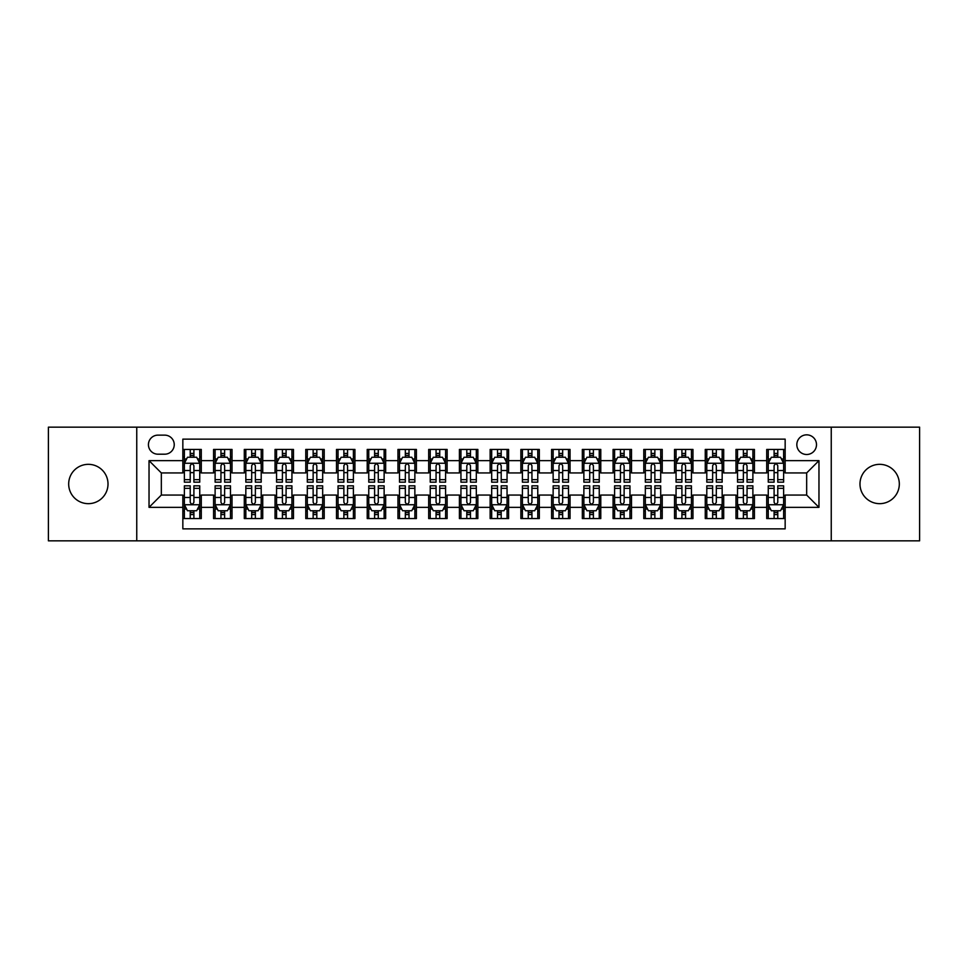 <?xml version="1.0" encoding="UTF-8"?>
<svg xmlns="http://www.w3.org/2000/svg" width="968" height="968" viewBox="0 0 968 968"><rect width="100%" height="100%" fill="white"/><g stroke="black" fill="none" stroke-linecap="round" stroke-linejoin="round"><path stroke-width="1.45" d="M879.646 464.337A19.662 19.662 0 0 0 859.983 484A19.662 19.662 0 0 0 879.646 503.662A19.662 19.662 0 0 0 899.32 484A19.662 19.662 0 0 0 879.646 464.337M88.354 464.337A19.662 19.662 0 0 0 68.68 484A19.662 19.662 0 0 0 88.354 503.662A19.662 19.662 0 0 0 108.017 484A19.662 19.662 0 0 0 88.354 464.337M806.671 434.838A9.837 9.837 0 0 0 796.833 444.663A9.837 9.837 0 0 0 806.671 454.5A9.837 9.837 0 0 0 816.496 444.663A9.837 9.837 0 0 0 806.671 434.838M831.246 540.846L919.6 540.846L919.6 427.154L831.246 427.154L831.246 540.846L136.754 540.846L136.754 427.154L48.4 427.154L48.4 540.846L136.754 540.846M785.157 449.43L766.716 449.43L766.716 460.647L754.423 460.647L754.423 472.941L766.716 472.941L766.716 460.647M754.423 460.647L754.423 449.43L735.982 449.43L735.982 460.647L723.701 460.647L723.701 472.941L735.982 472.941L735.982 460.647M723.701 460.647L723.701 449.43L705.261 449.43L705.261 460.647L692.967 460.647L692.967 472.941L705.261 472.941L705.261 460.647M692.967 460.647L692.967 449.43L674.527 449.43L674.527 460.647L662.233 460.647L662.233 472.941L674.527 472.941L674.527 460.647M662.233 460.647L662.233 449.43L643.793 449.43L643.793 460.647L631.499 460.647L631.499 472.941L643.793 472.941L643.793 460.647M631.499 460.647L631.499 449.43L613.071 449.43L613.071 460.647L600.777 460.647L600.777 472.941L613.071 472.941L613.071 460.647M600.777 460.647L600.777 449.43L582.337 449.43L582.337 460.647L570.043 460.647L570.043 472.941L582.337 472.941L582.337 460.647M570.043 460.647L570.043 449.43L551.603 449.43L551.603 460.647L539.309 460.647L539.309 472.941L551.603 472.941L551.603 460.647M539.309 460.647L539.309 449.43L520.881 449.43L520.881 460.647L508.587 460.647L508.587 472.941L520.881 472.941L520.881 460.647M508.587 460.647L508.587 449.43L490.147 449.43L490.147 460.647L477.853 460.647L477.853 472.941L490.147 472.941L490.147 460.647M477.853 460.647L477.853 449.43L459.413 449.43L459.413 460.647L447.119 460.647L447.119 472.941L459.413 472.941L459.413 460.647M447.119 460.647L447.119 449.43L428.691 449.43L428.691 460.647L416.397 460.647L416.397 472.941L428.691 472.941L428.691 460.647M416.397 460.647L416.397 449.43L397.957 449.43L397.957 460.647L385.663 460.647L385.663 472.941L397.957 472.941L397.957 460.647M385.663 460.647L385.663 449.43L367.223 449.43L367.223 460.647L354.929 460.647L354.929 472.941L367.223 472.941L367.223 460.647M354.929 460.647L354.929 449.43L336.501 449.43L336.501 460.647L324.207 460.647L324.207 472.941L336.501 472.941L336.501 460.647M324.207 460.647L324.207 449.43L305.767 449.43L305.767 460.647L293.473 460.647L293.473 472.941L305.767 472.941L305.767 460.647M293.473 460.647L293.473 449.43L275.033 449.43L275.033 460.647L262.739 460.647L262.739 472.941L275.033 472.941L275.033 460.647M262.739 460.647L262.739 449.43L244.299 449.43L244.299 460.647L232.017 460.647L232.017 472.941L244.299 472.941L244.299 460.647M232.017 460.647L232.017 449.43L213.577 449.43L213.577 472.941L201.283 472.941L201.283 449.43L182.843 449.43M182.843 518.57L201.283 518.57L201.283 495.059L213.577 495.059L213.577 518.57L232.017 518.57L232.017 495.059L244.299 495.059L244.299 507.353L232.017 507.353M244.299 507.353L244.299 518.57L262.739 518.57L262.739 495.059L275.033 495.059L275.033 507.353L262.739 507.353M275.033 507.353L275.033 518.57L293.473 518.57L293.473 495.059L305.767 495.059L305.767 507.353L293.473 507.353M305.767 507.353L305.767 518.57L324.207 518.57L324.207 495.059L336.501 495.059L336.501 507.353L324.207 507.353M336.501 507.353L336.501 518.57L354.929 518.57L354.929 495.059L367.223 495.059L367.223 507.353L354.929 507.353M367.223 507.353L367.223 518.57L385.663 518.57L385.663 495.059L397.957 495.059L397.957 507.353L385.663 507.353M397.957 507.353L397.957 518.57L416.397 518.57L416.397 495.059L428.691 495.059L428.691 507.353L416.397 507.353M428.691 507.353L428.691 518.57L447.119 518.57L447.119 495.059L459.413 495.059L459.413 507.353L447.119 507.353M459.413 507.353L459.413 518.57L477.853 518.57L477.853 495.059L490.147 495.059L490.147 507.353L477.853 507.353M490.147 507.353L490.147 518.57L508.587 518.57L508.587 495.059L520.881 495.059L520.881 507.353L508.587 507.353M520.881 507.353L520.881 518.57L539.309 518.57L539.309 495.059L551.603 495.059L551.603 507.353L539.309 507.353M551.603 507.353L551.603 518.57L570.043 518.57L570.043 495.059L582.337 495.059L582.337 507.353L570.043 507.353M582.337 507.353L582.337 518.57L600.777 518.57L600.777 495.059L613.071 495.059L613.071 507.353L600.777 507.353M613.071 507.353L613.071 518.57L631.499 518.57L631.499 495.059L643.793 495.059L643.793 507.353L631.499 507.353M643.793 507.353L643.793 518.57L662.233 518.57L662.233 495.059L674.527 495.059L674.527 507.353L662.233 507.353M674.527 507.353L674.527 518.57L692.967 518.57L692.967 495.059L705.261 495.059L705.261 507.353L692.967 507.353M705.261 507.353L705.261 518.57L723.701 518.57L723.701 495.059L735.982 495.059L735.982 507.353L723.701 507.353M735.982 507.353L735.982 518.57L754.423 518.57L754.423 495.059L766.716 495.059L766.716 507.353L754.423 507.353M157.953 454.198L164.717 454.198A9.523 9.523 0 0 0 174.24 444.663A9.523 9.523 0 0 0 164.717 435.14L157.953 435.14A9.523 9.523 0 0 0 148.431 444.663A9.523 9.523 0 0 0 157.953 454.198M831.246 427.154L136.754 427.154M785.157 460.647L785.157 439.133L182.843 439.133L182.843 472.941L161.329 472.941L161.329 495.059L182.843 495.059L182.843 528.867L785.157 528.867L785.157 495.059L806.671 495.059L806.671 472.941L785.157 472.941L785.157 460.647L818.964 460.647L818.964 507.353L785.157 507.353M182.843 507.353L149.036 507.353L149.036 460.647L182.843 460.647M766.716 507.353L766.716 518.57L785.157 518.57M182.843 457.114L184.38 457.114M190.224 457.114L193.903 457.114M199.747 457.114L201.283 457.114M182.843 472.626L184.38 472.626M190.224 472.626L193.903 472.626M199.747 472.626L201.283 472.626M182.843 495.374L184.38 495.374M190.224 495.374L193.903 495.374M199.747 495.374L201.283 495.374M182.843 510.886L184.38 510.886M190.224 510.886L193.903 510.886M199.747 510.886L201.283 510.886M213.577 472.626L215.114 472.626M220.946 472.626L224.637 472.626M230.481 472.626L232.017 472.626M213.577 457.114L215.114 457.114M220.946 457.114L224.637 457.114M230.481 457.114L232.017 457.114M213.577 495.374L215.114 495.374M220.946 495.374L224.637 495.374M230.481 495.374L232.017 495.374M213.577 510.886L215.114 510.886M220.946 510.886L224.637 510.886M230.481 510.886L232.017 510.886M244.299 495.374L245.836 495.374M251.68 495.374L255.37 495.374M261.203 495.374L262.739 495.374M244.299 510.886L245.836 510.886M251.68 510.886L255.37 510.886M261.203 510.886L262.739 510.886M244.299 457.114L245.836 457.114M251.68 457.114L255.37 457.114M261.203 457.114L262.739 457.114M244.299 472.626L245.836 472.626M251.68 472.626L255.37 472.626M261.203 472.626L262.739 472.626M275.033 495.374L276.57 495.374M282.414 495.374L286.092 495.374M291.937 495.374L293.473 495.374M275.033 510.886L276.57 510.886M282.414 510.886L286.092 510.886M291.937 510.886L293.473 510.886M275.033 457.114L276.57 457.114M282.414 457.114L286.092 457.114M291.937 457.114L293.473 457.114M275.033 472.626L276.57 472.626M282.414 472.626L286.092 472.626M291.937 472.626L293.473 472.626M305.767 495.374L307.304 495.374M313.136 495.374L316.826 495.374M322.671 495.374L324.207 495.374M305.767 510.886L307.304 510.886M313.136 510.886L316.826 510.886M322.671 510.886L324.207 510.886M305.767 457.114L307.304 457.114M313.136 457.114L316.826 457.114M322.671 457.114L324.207 457.114M305.767 472.626L307.304 472.626M313.136 472.626L316.826 472.626M322.671 472.626L324.207 472.626M336.501 495.374L338.038 495.374M343.87 495.374L347.56 495.374M353.393 495.374L354.929 495.374M336.501 510.886L338.038 510.886M343.87 510.886L347.56 510.886M353.393 510.886L354.929 510.886M336.501 457.114L338.038 457.114M343.87 457.114L347.56 457.114M353.393 457.114L354.929 457.114M336.501 472.626L338.038 472.626M343.87 472.626L347.56 472.626M353.393 472.626L354.929 472.626M367.223 495.374L368.76 495.374M374.604 495.374L378.282 495.374M384.127 495.374L385.663 495.374M367.223 510.886L368.76 510.886M374.604 510.886L378.282 510.886M384.127 510.886L385.663 510.886M367.223 457.114L368.76 457.114M374.604 457.114L378.282 457.114M384.127 457.114L385.663 457.114M367.223 472.626L368.76 472.626M374.604 472.626L378.282 472.626M384.127 472.626L385.663 472.626M397.957 495.374L399.494 495.374M405.326 495.374L409.016 495.374M414.861 495.374L416.397 495.374M397.957 510.886L399.494 510.886M405.326 510.886L409.016 510.886M414.861 510.886L416.397 510.886M397.957 457.114L399.494 457.114M405.326 457.114L409.016 457.114M414.861 457.114L416.397 457.114M397.957 472.626L399.494 472.626M405.326 472.626L409.016 472.626M414.861 472.626L416.397 472.626M428.691 495.374L430.228 495.374M436.06 495.374L439.75 495.374M445.582 495.374L447.119 495.374M428.691 510.886L430.228 510.886M436.06 510.886L439.75 510.886M445.582 510.886L447.119 510.886M428.691 457.114L430.228 457.114M436.06 457.114L439.75 457.114M445.582 457.114L447.119 457.114M428.691 472.626L430.228 472.626M436.06 472.626L439.75 472.626M445.582 472.626L447.119 472.626M459.413 495.374L460.95 495.374M466.794 495.374L470.484 495.374M476.316 495.374L477.853 495.374M459.413 510.886L460.95 510.886M466.794 510.886L470.484 510.886M476.316 510.886L477.853 510.886M459.413 457.114L460.95 457.114M466.794 457.114L470.484 457.114M476.316 457.114L477.853 457.114M459.413 472.626L460.95 472.626M466.794 472.626L470.484 472.626M476.316 472.626L477.853 472.626M490.147 495.374L491.684 495.374M497.516 495.374L501.206 495.374M507.05 495.374L508.587 495.374M490.147 510.886L491.684 510.886M497.516 510.886L501.206 510.886M507.05 510.886L508.587 510.886M490.147 457.114L491.684 457.114M497.516 457.114L501.206 457.114M507.05 457.114L508.587 457.114M490.147 472.626L491.684 472.626M497.516 472.626L501.206 472.626M507.05 472.626L508.587 472.626M520.881 495.374L522.418 495.374M528.25 495.374L531.94 495.374M537.772 495.374L539.309 495.374M520.881 510.886L522.418 510.886M528.25 510.886L531.94 510.886M537.772 510.886L539.309 510.886M520.881 457.114L522.418 457.114M528.25 457.114L531.94 457.114M537.772 457.114L539.309 457.114M520.881 472.626L522.418 472.626M528.25 472.626L531.94 472.626M537.772 472.626L539.309 472.626M551.603 495.374L553.139 495.374M558.984 495.374L562.674 495.374M568.506 495.374L570.043 495.374M551.603 510.886L553.139 510.886M558.984 510.886L562.674 510.886M568.506 510.886L570.043 510.886M551.603 457.114L553.139 457.114M558.984 457.114L562.674 457.114M568.506 457.114L570.043 457.114M551.603 472.626L553.139 472.626M558.984 472.626L562.674 472.626M568.506 472.626L570.043 472.626M582.337 495.374L583.873 495.374M589.718 495.374L593.396 495.374M599.24 495.374L600.777 495.374M582.337 510.886L583.873 510.886M589.718 510.886L593.396 510.886M599.24 510.886L600.777 510.886M582.337 457.114L583.873 457.114M589.718 457.114L593.396 457.114M599.24 457.114L600.777 457.114M582.337 472.626L583.873 472.626M589.718 472.626L593.396 472.626M599.24 472.626L600.777 472.626M613.071 495.374L614.607 495.374M620.44 495.374L624.13 495.374M629.962 495.374L631.499 495.374M613.071 510.886L614.607 510.886M620.44 510.886L624.13 510.886M629.962 510.886L631.499 510.886M613.071 457.114L614.607 457.114M620.44 457.114L624.13 457.114M629.962 457.114L631.499 457.114M613.071 472.626L614.607 472.626M620.44 472.626L624.13 472.626M629.962 472.626L631.499 472.626M643.793 495.374L645.329 495.374M651.174 495.374L654.864 495.374M660.696 495.374L662.233 495.374M643.793 510.886L645.329 510.886M651.174 510.886L654.864 510.886M660.696 510.886L662.233 510.886M643.793 457.114L645.329 457.114M651.174 457.114L654.864 457.114M660.696 457.114L662.233 457.114M643.793 472.626L645.329 472.626M651.174 472.626L654.864 472.626M660.696 472.626L662.233 472.626M674.527 495.374L676.063 495.374M681.908 495.374L685.586 495.374M691.43 495.374L692.967 495.374M674.527 510.886L676.063 510.886M681.908 510.886L685.586 510.886M691.43 510.886L692.967 510.886M674.527 457.114L676.063 457.114M681.908 457.114L685.586 457.114M691.43 457.114L692.967 457.114M674.527 472.626L676.063 472.626M681.908 472.626L685.586 472.626M691.43 472.626L692.967 472.626M705.261 495.374L706.797 495.374M712.63 495.374L716.32 495.374M722.164 495.374L723.701 495.374M705.261 510.886L706.797 510.886M712.63 510.886L716.32 510.886M722.164 510.886L723.701 510.886M705.261 457.114L706.797 457.114M712.63 457.114L716.32 457.114M722.164 457.114L723.701 457.114M705.261 472.626L706.797 472.626M712.63 472.626L716.32 472.626M722.164 472.626L723.701 472.626M735.982 495.374L737.519 495.374M743.364 495.374L747.054 495.374M752.886 495.374L754.423 495.374M735.982 510.886L737.519 510.886M743.364 510.886L747.054 510.886M752.886 510.886L754.423 510.886M735.982 457.114L737.519 457.114M743.364 457.114L747.054 457.114M752.886 457.114L754.423 457.114M735.982 472.626L737.519 472.626M743.364 472.626L747.054 472.626M752.886 472.626L754.423 472.626M766.716 495.374L768.253 495.374M774.097 495.374L777.776 495.374M783.62 495.374L785.157 495.374M766.716 510.886L768.253 510.886M774.097 510.886L777.776 510.886M783.62 510.886L785.157 510.886M766.716 457.114L768.253 457.114M774.097 457.114L777.776 457.114M783.62 457.114L785.157 457.114M766.716 472.626L768.253 472.626M774.097 472.626L777.776 472.626M783.62 472.626L785.157 472.626M161.329 472.941L149.036 460.647M161.329 495.059L149.036 507.353M818.964 460.647L806.671 472.941M818.964 507.353L806.671 495.059M193.903 453.423L190.224 453.423M199.747 479.656L193.903 479.656L193.903 482.161L199.747 482.161L199.747 463.406L196.673 457.259L187.453 457.259L184.38 463.406L184.38 482.161L190.224 482.161L190.224 479.656L184.38 479.656M184.38 463.406L184.38 449.43M199.747 463.406L199.747 449.43M190.224 457.259L190.224 449.43M193.903 449.43L193.903 457.259M193.903 479.656L193.903 465.717C192.68 463.345 191.446 463.345 190.224 465.717L190.224 479.656M190.224 514.577L193.903 514.577M184.38 488.344L190.224 488.344L190.224 485.839L184.38 485.839L184.38 504.594L187.453 510.741L196.673 510.741L199.747 504.594L199.747 485.839L193.903 485.839L193.903 488.344L199.747 488.344M199.747 504.594L199.747 518.57M184.38 504.594L184.38 518.57M193.903 510.741L193.903 518.57M190.224 518.57L190.224 510.741M190.224 488.344L190.224 502.283C191.446 504.655 192.68 504.655 193.903 502.283L193.903 488.344M224.637 453.423L220.946 453.423M230.481 479.656L224.637 479.656L224.637 482.161L230.481 482.161L230.481 463.406L227.407 457.259L218.187 457.259L215.114 463.406L215.114 482.161L220.946 482.161L220.946 479.656L215.114 479.656M215.114 463.406L215.114 449.43M230.481 463.406L230.481 449.43M220.946 457.259L220.946 449.43M224.637 449.43L224.637 457.259M224.637 479.656L224.637 465.717C223.414 463.345 222.18 463.345 220.946 465.717L220.946 479.656M255.37 453.423L251.68 453.423M261.203 479.656L255.37 479.656L255.37 482.161L261.203 482.161L261.203 463.406L258.129 457.259L248.909 457.259L245.836 463.406L245.836 482.161L251.68 482.161L251.68 479.656L245.836 479.656M245.836 463.406L245.836 449.43M261.203 463.406L261.203 449.43M251.68 457.259L251.68 449.43M255.37 449.43L255.37 457.259M255.37 479.656L255.37 465.717C254.136 463.345 252.914 463.345 251.68 465.717L251.68 479.656M286.092 453.423L282.414 453.423M291.937 479.656L286.092 479.656L286.092 482.161L291.937 482.161L291.937 463.406L288.863 457.259L279.643 457.259L276.57 463.406L276.57 482.161L282.414 482.161L282.414 479.656L276.57 479.656M276.57 463.406L276.57 449.43M291.937 463.406L291.937 449.43M282.414 457.259L282.414 449.43M286.092 449.43L286.092 457.259M286.092 479.656L286.092 465.717C284.87 463.345 283.636 463.345 282.414 465.717L282.414 479.656M316.826 453.423L313.136 453.423M322.671 479.656L316.826 479.656L316.826 482.161L322.671 482.161L322.671 463.406L319.597 457.259L310.377 457.259L307.304 463.406L307.304 482.161L313.136 482.161L313.136 479.656L307.304 479.656M307.304 463.406L307.304 449.43M322.671 463.406L322.671 449.43M313.136 457.259L313.136 449.43M316.826 449.43L316.826 457.259M316.826 479.656L316.826 465.717C315.604 463.345 314.37 463.345 313.136 465.717L313.136 479.656M220.946 514.577L224.637 514.577M215.114 488.344L220.946 488.344L220.946 485.839L215.114 485.839L215.114 504.594L218.187 510.741L227.407 510.741L230.481 504.594L230.481 485.839L224.637 485.839L224.637 488.344L230.481 488.344M230.481 504.594L230.481 518.57M215.114 504.594L215.114 518.57M224.637 510.741L224.637 518.57M220.946 518.57L220.946 510.741M220.946 488.344L220.946 502.283C222.18 504.655 223.402 504.655 224.637 502.283L224.637 488.344M251.68 514.577L255.37 514.577M245.836 488.344L251.68 488.344L251.68 485.839L245.836 485.839L245.836 504.594L248.909 510.741L258.129 510.741L261.203 504.594L261.203 485.839L255.37 485.839L255.37 488.344L261.203 488.344M261.203 504.594L261.203 518.57M245.836 504.594L245.836 518.57M255.37 510.741L255.37 518.57M251.68 518.57L251.68 510.741M251.68 488.344L251.68 502.283C252.902 504.655 254.136 504.655 255.37 502.283L255.37 488.344M282.414 514.577L286.092 514.577M276.57 488.344L282.414 488.344L282.414 485.839L276.57 485.839L276.57 504.594L279.643 510.741L288.863 510.741L291.937 504.594L291.937 485.839L286.092 485.839L286.092 488.344L291.937 488.344M291.937 504.594L291.937 518.57M276.57 504.594L276.57 518.57M286.092 510.741L286.092 518.57M282.414 518.57L282.414 510.741M282.414 488.344L282.414 502.283C283.636 504.655 284.87 504.655 286.092 502.283L286.092 488.344M313.136 514.577L316.826 514.577M307.304 488.344L313.136 488.344L313.136 485.839L307.304 485.839L307.304 504.594L310.377 510.741L319.597 510.741L322.671 504.594L322.671 485.839L316.826 485.839L316.826 488.344L322.671 488.344M322.671 504.594L322.671 518.57M307.304 504.594L307.304 518.57M316.826 510.741L316.826 518.57M313.136 518.57L313.136 510.741M313.136 488.344L313.136 502.283C314.37 504.655 315.592 504.655 316.826 502.283L316.826 488.344M347.56 453.423L343.87 453.423M353.393 479.656L347.56 479.656L347.56 482.161L353.393 482.161L353.393 463.406L350.319 457.259L341.099 457.259L338.038 463.406L338.038 482.161L343.87 482.161L343.87 479.656L338.038 479.656M338.038 463.406L338.038 449.43M353.393 463.406L353.393 449.43M343.87 457.259L343.87 449.43M347.56 449.43L347.56 457.259M347.56 479.656L347.56 465.717C346.326 463.345 345.104 463.345 343.87 465.717L343.87 479.656M343.87 514.577L347.56 514.577M338.038 488.344L343.87 488.344L343.87 485.839L338.038 485.839L338.038 504.594L341.099 510.741L350.319 510.741L353.393 504.594L353.393 485.839L347.56 485.839L347.56 488.344L353.393 488.344M353.393 504.594L353.393 518.57M338.038 504.594L338.038 518.57M347.56 510.741L347.56 518.57M343.87 518.57L343.87 510.741M343.87 488.344L343.87 502.283C345.092 504.655 346.326 504.655 347.56 502.283L347.56 488.344M378.282 453.423L374.604 453.423M384.127 479.656L378.282 479.656L378.282 482.161L384.127 482.161L384.127 463.406L381.053 457.259L371.833 457.259L368.76 463.406L368.76 482.161L374.604 482.161L374.604 479.656L368.76 479.656M368.76 463.406L368.76 449.43M384.127 463.406L384.127 449.43M374.604 457.259L374.604 449.43M378.282 449.43L378.282 457.259M378.282 479.656L378.282 465.717C377.06 463.345 375.826 463.345 374.604 465.717L374.604 479.656M374.604 514.577L378.282 514.577M368.76 488.344L374.604 488.344L374.604 485.839L368.76 485.839L368.76 504.594L371.833 510.741L381.053 510.741L384.127 504.594L384.127 485.839L378.282 485.839L378.282 488.344L384.127 488.344M384.127 504.594L384.127 518.57M368.76 504.594L368.76 518.57M378.282 510.741L378.282 518.57M374.604 518.57L374.604 510.741M374.604 488.344L374.604 502.283C375.826 504.655 377.06 504.655 378.282 502.283L378.282 488.344M409.016 453.423L405.326 453.423M414.861 479.656L409.016 479.656L409.016 482.161L414.861 482.161L414.861 463.406L411.787 457.259L402.567 457.259L399.494 463.406L399.494 482.161L405.326 482.161L405.326 479.656L399.494 479.656M399.494 463.406L399.494 449.43M414.861 463.406L414.861 449.43M405.326 457.259L405.326 449.43M409.016 449.43L409.016 457.259M409.016 479.656L409.016 465.717C407.794 463.345 406.56 463.345 405.326 465.717L405.326 479.656M405.326 514.577L409.016 514.577M399.494 488.344L405.326 488.344L405.326 485.839L399.494 485.839L399.494 504.594L402.567 510.741L411.787 510.741L414.861 504.594L414.861 485.839L409.016 485.839L409.016 488.344L414.861 488.344M414.861 504.594L414.861 518.57M399.494 504.594L399.494 518.57M409.016 510.741L409.016 518.57M405.326 518.57L405.326 510.741M405.326 488.344L405.326 502.283C406.56 504.655 407.782 504.655 409.016 502.283L409.016 488.344M439.75 453.423L436.06 453.423M445.582 479.656L439.75 479.656L439.75 482.161L445.582 482.161L445.582 463.406L442.509 457.259L433.301 457.259L430.228 463.406L430.228 482.161L436.06 482.161L436.06 479.656L430.228 479.656M430.228 463.406L430.228 449.43M445.582 463.406L445.582 449.43M436.06 457.259L436.06 449.43M439.75 449.43L439.75 457.259M439.75 479.656L439.75 465.717C438.516 463.345 437.294 463.345 436.06 465.717L436.06 479.656M436.06 514.577L439.75 514.577M430.228 488.344L436.06 488.344L436.06 485.839L430.228 485.839L430.228 504.594L433.301 510.741L442.509 510.741L445.582 504.594L445.582 485.839L439.75 485.839L439.75 488.344L445.582 488.344M445.582 504.594L445.582 518.57M430.228 504.594L430.228 518.57M439.75 510.741L439.75 518.57M436.06 518.57L436.06 510.741M436.06 488.344L436.06 502.283C437.294 504.655 438.516 504.655 439.75 502.283L439.75 488.344M470.484 453.423L466.794 453.423M476.316 479.656L470.484 479.656L470.484 482.161L476.316 482.161L476.316 463.406L473.243 457.259L464.023 457.259L460.95 463.406L460.95 482.161L466.794 482.161L466.794 479.656L460.95 479.656M460.95 463.406L460.95 449.43M476.316 463.406L476.316 449.43M466.794 457.259L466.794 449.43M470.484 449.43L470.484 457.259M470.484 479.656L470.484 465.717C469.25 463.345 468.028 463.345 466.794 465.717L466.794 479.656M466.794 514.577L470.484 514.577M460.95 488.344L466.794 488.344L466.794 485.839L460.95 485.839L460.95 504.594L464.023 510.741L473.243 510.741L476.316 504.594L476.316 485.839L470.484 485.839L470.484 488.344L476.316 488.344M476.316 504.594L476.316 518.57M460.95 504.594L460.95 518.57M470.484 510.741L470.484 518.57M466.794 518.57L466.794 510.741M466.794 488.344L466.794 502.283C468.016 504.655 469.25 504.655 470.484 502.283L470.484 488.344M501.206 453.423L497.516 453.423M507.05 479.656L501.206 479.656L501.206 482.161L507.05 482.161L507.05 463.406L503.977 457.259L494.757 457.259L491.684 463.406L491.684 482.161L497.516 482.161L497.516 479.656L491.684 479.656M491.684 463.406L491.684 449.43M507.05 463.406L507.05 449.43M497.516 457.259L497.516 449.43M501.206 449.43L501.206 457.259M501.206 479.656L501.206 465.717C499.984 463.345 498.75 463.345 497.516 465.717L497.516 479.656M497.516 514.577L501.206 514.577M491.684 488.344L497.516 488.344L497.516 485.839L491.684 485.839L491.684 504.594L494.757 510.741L503.977 510.741L507.05 504.594L507.05 485.839L501.206 485.839L501.206 488.344L507.05 488.344M507.05 504.594L507.05 518.57M491.684 504.594L491.684 518.57M501.206 510.741L501.206 518.57M497.516 518.57L497.516 510.741M497.516 488.344L497.516 502.283C498.75 504.655 499.972 504.655 501.206 502.283L501.206 488.344M531.94 453.423L528.25 453.423M537.772 479.656L531.94 479.656L531.94 482.161L537.772 482.161L537.772 463.406L534.699 457.259L525.491 457.259L522.418 463.406L522.418 482.161L528.25 482.161L528.25 479.656L522.418 479.656M522.418 463.406L522.418 449.43M537.772 463.406L537.772 449.43M528.25 457.259L528.25 449.43M531.94 449.43L531.94 457.259M531.94 479.656L531.94 465.717C530.706 463.345 529.484 463.345 528.25 465.717L528.25 479.656M528.25 514.577L531.94 514.577M522.418 488.344L528.25 488.344L528.25 485.839L522.418 485.839L522.418 504.594L525.491 510.741L534.699 510.741L537.772 504.594L537.772 485.839L531.94 485.839L531.94 488.344L537.772 488.344M537.772 504.594L537.772 518.57M522.418 504.594L522.418 518.57M531.94 510.741L531.94 518.57M528.25 518.57L528.25 510.741M528.25 488.344L528.25 502.283C529.484 504.655 530.706 504.655 531.94 502.283L531.94 488.344M562.674 453.423L558.984 453.423M568.506 479.656L562.674 479.656L562.674 482.161L568.506 482.161L568.506 463.406L565.433 457.259L556.213 457.259L553.139 463.406L553.139 482.161L558.984 482.161L558.984 479.656L553.139 479.656M553.139 463.406L553.139 449.43M568.506 463.406L568.506 449.43M558.984 457.259L558.984 449.43M562.674 449.43L562.674 457.259M562.674 479.656L562.674 465.717C561.44 463.345 560.218 463.345 558.984 465.717L558.984 479.656M558.984 514.577L562.674 514.577M553.139 488.344L558.984 488.344L558.984 485.839L553.139 485.839L553.139 504.594L556.213 510.741L565.433 510.741L568.506 504.594L568.506 485.839L562.674 485.839L562.674 488.344L568.506 488.344M568.506 504.594L568.506 518.57M553.139 504.594L553.139 518.57M562.674 510.741L562.674 518.57M558.984 518.57L558.984 510.741M558.984 488.344L558.984 502.283C560.206 504.655 561.44 504.655 562.674 502.283L562.674 488.344M593.396 453.423L589.718 453.423M599.24 479.656L593.396 479.656L593.396 482.161L599.24 482.161L599.24 463.406L596.167 457.259L586.947 457.259L583.873 463.406L583.873 482.161L589.718 482.161L589.718 479.656L583.873 479.656M583.873 463.406L583.873 449.43M599.24 463.406L599.24 449.43M589.718 457.259L589.718 449.43M593.396 449.43L593.396 457.259M593.396 479.656L593.396 465.717C592.174 463.345 590.94 463.345 589.718 465.717L589.718 479.656M589.718 514.577L593.396 514.577M583.873 488.344L589.718 488.344L589.718 485.839L583.873 485.839L583.873 504.594L586.947 510.741L596.167 510.741L599.24 504.594L599.24 485.839L593.396 485.839L593.396 488.344L599.24 488.344M599.24 504.594L599.24 518.57M583.873 504.594L583.873 518.57M593.396 510.741L593.396 518.57M589.718 518.57L589.718 510.741M589.718 488.344L589.718 502.283C590.94 504.655 592.174 504.655 593.396 502.283L593.396 488.344M624.13 453.423L620.44 453.423M629.962 479.656L624.13 479.656L624.13 482.161L629.962 482.161L629.962 463.406L626.901 457.259L617.681 457.259L614.607 463.406L614.607 482.161L620.44 482.161L620.44 479.656L614.607 479.656M614.607 463.406L614.607 449.43M629.962 463.406L629.962 449.43M620.44 457.259L620.44 449.43M624.13 449.43L624.13 457.259M624.13 479.656L624.13 465.717C622.908 463.345 621.674 463.345 620.44 465.717L620.44 479.656M620.44 514.577L624.13 514.577M614.607 488.344L620.44 488.344L620.44 485.839L614.607 485.839L614.607 504.594L617.681 510.741L626.901 510.741L629.962 504.594L629.962 485.839L624.13 485.839L624.13 488.344L629.962 488.344M629.962 504.594L629.962 518.57M614.607 504.594L614.607 518.57M624.13 510.741L624.13 518.57M620.44 518.57L620.44 510.741M620.44 488.344L620.44 502.283C621.674 504.655 622.896 504.655 624.13 502.283L624.13 488.344M654.864 453.423L651.174 453.423M660.696 479.656L654.864 479.656L654.864 482.161L660.696 482.161L660.696 463.406L657.623 457.259L648.403 457.259L645.329 463.406L645.329 482.161L651.174 482.161L651.174 479.656L645.329 479.656M645.329 463.406L645.329 449.43M660.696 463.406L660.696 449.43M651.174 457.259L651.174 449.43M654.864 449.43L654.864 457.259M654.864 479.656L654.864 465.717C653.63 463.345 652.408 463.345 651.174 465.717L651.174 479.656M651.174 514.577L654.864 514.577M645.329 488.344L651.174 488.344L651.174 485.839L645.329 485.839L645.329 504.594L648.403 510.741L657.623 510.741L660.696 504.594L660.696 485.839L654.864 485.839L654.864 488.344L660.696 488.344M660.696 504.594L660.696 518.57M645.329 504.594L645.329 518.57M654.864 510.741L654.864 518.57M651.174 518.57L651.174 510.741M651.174 488.344L651.174 502.283C652.396 504.655 653.63 504.655 654.864 502.283L654.864 488.344M685.586 453.423L681.908 453.423M691.43 479.656L685.586 479.656L685.586 482.161L691.43 482.161L691.43 463.406L688.357 457.259L679.137 457.259L676.063 463.406L676.063 482.161L681.908 482.161L681.908 479.656L676.063 479.656M676.063 463.406L676.063 449.43M691.43 463.406L691.43 449.43M681.908 457.259L681.908 449.43M685.586 449.43L685.586 457.259M685.586 479.656L685.586 465.717C684.364 463.345 683.13 463.345 681.908 465.717L681.908 479.656M681.908 514.577L685.586 514.577M676.063 488.344L681.908 488.344L681.908 485.839L676.063 485.839L676.063 504.594L679.137 510.741L688.357 510.741L691.43 504.594L691.43 485.839L685.586 485.839L685.586 488.344L691.43 488.344M691.43 504.594L691.43 518.57M676.063 504.594L676.063 518.57M685.586 510.741L685.586 518.57M681.908 518.57L681.908 510.741M681.908 488.344L681.908 502.283C683.13 504.655 684.364 504.655 685.586 502.283L685.586 488.344M716.32 453.423L712.63 453.423M722.164 479.656L716.32 479.656L716.32 482.161L722.164 482.161L722.164 463.406L719.091 457.259L709.871 457.259L706.797 463.406L706.797 482.161L712.63 482.161L712.63 479.656L706.797 479.656M706.797 463.406L706.797 449.43M722.164 463.406L722.164 449.43M712.63 457.259L712.63 449.43M716.32 449.43L716.32 457.259M716.32 479.656L716.32 465.717C715.098 463.345 713.864 463.345 712.63 465.717L712.63 479.656M712.63 514.577L716.32 514.577M706.797 488.344L712.63 488.344L712.63 485.839L706.797 485.839L706.797 504.594L709.871 510.741L719.091 510.741L722.164 504.594L722.164 485.839L716.32 485.839L716.32 488.344L722.164 488.344M722.164 504.594L722.164 518.57M706.797 504.594L706.797 518.57M716.32 510.741L716.32 518.57M712.63 518.57L712.63 510.741M712.63 488.344L712.63 502.283C713.864 504.655 715.086 504.655 716.32 502.283L716.32 488.344M747.054 453.423L743.364 453.423M752.886 479.656L747.054 479.656L747.054 482.161L752.886 482.161L752.886 463.406L749.813 457.259L740.593 457.259L737.519 463.406L737.519 482.161L743.364 482.161L743.364 479.656L737.519 479.656M737.519 463.406L737.519 449.43M752.886 463.406L752.886 449.43M743.364 457.259L743.364 449.43M747.054 449.43L747.054 457.259M747.054 479.656L747.054 465.717C745.82 463.345 744.598 463.345 743.364 465.717L743.364 479.656M743.364 514.577L747.054 514.577M737.519 488.344L743.364 488.344L743.364 485.839L737.519 485.839L737.519 504.594L740.593 510.741L749.813 510.741L752.886 504.594L752.886 485.839L747.054 485.839L747.054 488.344L752.886 488.344M752.886 504.594L752.886 518.57M737.519 504.594L737.519 518.57M747.054 510.741L747.054 518.57M743.364 518.57L743.364 510.741M743.364 488.344L743.364 502.283C744.586 504.655 745.82 504.655 747.054 502.283L747.054 488.344M777.776 453.423L774.097 453.423M783.62 479.656L777.776 479.656L777.776 482.161L783.62 482.161L783.62 463.406L780.547 457.259L771.327 457.259L768.253 463.406L768.253 482.161L774.097 482.161L774.097 479.656L768.253 479.656M768.253 463.406L768.253 449.43M783.62 463.406L783.62 449.43M774.097 457.259L774.097 449.43M777.776 449.43L777.776 457.259M777.776 479.656L777.776 465.717C776.554 463.345 775.32 463.345 774.097 465.717L774.097 479.656M774.097 514.577L777.776 514.577M768.253 488.344L774.097 488.344L774.097 485.839L768.253 485.839L768.253 504.594L771.327 510.741L780.547 510.741L783.62 504.594L783.62 485.839L777.776 485.839L777.776 488.344L783.62 488.344M783.62 504.594L783.62 518.57M768.253 504.594L768.253 518.57M777.776 510.741L777.776 518.57M774.097 518.57L774.097 510.741M774.097 488.344L774.097 502.283C775.32 504.655 776.554 504.655 777.776 502.283L777.776 488.344M213.577 507.353L201.283 507.353M213.577 460.647L201.283 460.647M199.674 463.261L184.452 463.261M184.38 458.953L186.606 458.953M197.52 458.953L199.747 458.953M190.224 470.533L184.38 470.533M199.747 470.533L193.903 470.533M193.903 455.384L190.224 455.384M184.452 504.739L199.674 504.739M199.747 509.047L197.52 509.047M186.606 509.047L184.38 509.047M193.903 497.467L199.747 497.467M184.38 497.467L190.224 497.467M190.224 512.616L193.903 512.616M230.396 463.261L215.186 463.261M215.114 458.953L217.34 458.953M228.254 458.953L230.481 458.953M220.946 470.533L215.114 470.533M230.481 470.533L224.637 470.533M224.637 455.384L220.946 455.384M261.13 463.261L245.92 463.261M245.836 458.953L248.074 458.953M258.976 458.953L261.203 458.953M251.68 470.533L245.836 470.533M261.203 470.533L255.37 470.533M255.37 455.384L251.68 455.384M291.864 463.261L276.642 463.261M276.57 458.953L278.796 458.953M289.71 458.953L291.937 458.953M282.414 470.533L276.57 470.533M291.937 470.533L286.092 470.533M286.092 455.384L282.414 455.384M322.586 463.261L307.376 463.261M307.304 458.953L309.53 458.953M320.444 458.953L322.671 458.953M313.136 470.533L307.304 470.533M322.671 470.533L316.826 470.533M316.826 455.384L313.136 455.384M215.186 504.739L230.396 504.739M230.481 509.047L228.254 509.047M217.34 509.047L215.114 509.047M224.637 497.467L230.481 497.467M215.114 497.467L220.946 497.467M220.946 512.616L224.637 512.616M245.92 504.739L261.13 504.739M261.203 509.047L258.976 509.047M248.074 509.047L245.836 509.047M255.37 497.467L261.203 497.467M245.836 497.467L251.68 497.467M251.68 512.616L255.37 512.616M276.642 504.739L291.864 504.739M291.937 509.047L289.71 509.047M278.796 509.047L276.57 509.047M286.092 497.467L291.937 497.467M276.57 497.467L282.414 497.467M282.414 512.616L286.092 512.616M307.376 504.739L322.586 504.739M322.671 509.047L320.444 509.047M309.53 509.047L307.304 509.047M316.826 497.467L322.671 497.467M307.304 497.467L313.136 497.467M313.136 512.616L316.826 512.616M353.32 463.261L338.11 463.261M338.038 458.953L340.264 458.953M351.166 458.953L353.393 458.953M343.87 470.533L338.038 470.533M353.393 470.533L347.56 470.533M347.56 455.384L343.87 455.384M338.11 504.739L353.32 504.739M353.393 509.047L351.166 509.047M340.264 509.047L338.038 509.047M347.56 497.467L353.393 497.467M338.038 497.467L343.87 497.467M343.87 512.616L347.56 512.616M384.054 463.261L368.844 463.261M368.76 458.953L370.986 458.953M381.9 458.953L384.127 458.953M374.604 470.533L368.76 470.533M384.127 470.533L378.282 470.533M378.282 455.384L374.604 455.384M368.844 504.739L384.054 504.739M384.127 509.047L381.9 509.047M370.986 509.047L368.76 509.047M378.282 497.467L384.127 497.467M368.76 497.467L374.604 497.467M374.604 512.616L378.282 512.616M414.776 463.261L399.566 463.261M399.494 458.953L401.72 458.953M412.634 458.953L414.861 458.953M405.326 470.533L399.494 470.533M414.861 470.533L409.016 470.533M409.016 455.384L405.326 455.384M399.566 504.739L414.776 504.739M414.861 509.047L412.634 509.047M401.72 509.047L399.494 509.047M409.016 497.467L414.861 497.467M399.494 497.467L405.326 497.467M405.326 512.616L409.016 512.616M445.51 463.261L430.3 463.261M430.228 458.953L432.454 458.953M443.356 458.953L445.582 458.953M436.06 470.533L430.228 470.533M445.582 470.533L439.75 470.533M439.75 455.384L436.06 455.384M430.3 504.739L445.51 504.739M445.582 509.047L443.356 509.047M432.454 509.047L430.228 509.047M439.75 497.467L445.582 497.467M430.228 497.467L436.06 497.467M436.06 512.616L439.75 512.616M476.244 463.261L461.034 463.261M460.95 458.953L463.176 458.953M474.09 458.953L476.316 458.953M466.794 470.533L460.95 470.533M476.316 470.533L470.484 470.533M470.484 455.384L466.794 455.384M461.034 504.739L476.244 504.739M476.316 509.047L474.09 509.047M463.176 509.047L460.95 509.047M470.484 497.467L476.316 497.467M460.95 497.467L466.794 497.467M466.794 512.616L470.484 512.616M506.966 463.261L491.756 463.261M491.684 458.953L493.91 458.953M504.824 458.953L507.05 458.953M497.516 470.533L491.684 470.533M507.05 470.533L501.206 470.533M501.206 455.384L497.516 455.384M491.756 504.739L506.966 504.739M507.05 509.047L504.824 509.047M493.91 509.047L491.684 509.047M501.206 497.467L507.05 497.467M491.684 497.467L497.516 497.467M497.516 512.616L501.206 512.616M537.7 463.261L522.49 463.261M522.418 458.953L524.644 458.953M535.546 458.953L537.772 458.953M528.25 470.533L522.418 470.533M537.772 470.533L531.94 470.533M531.94 455.384L528.25 455.384M522.49 504.739L537.7 504.739M537.772 509.047L535.546 509.047M524.644 509.047L522.418 509.047M531.94 497.467L537.772 497.467M522.418 497.467L528.25 497.467M528.25 512.616L531.94 512.616M568.434 463.261L553.224 463.261M553.139 458.953L555.366 458.953M566.28 458.953L568.506 458.953M558.984 470.533L553.139 470.533M568.506 470.533L562.674 470.533M562.674 455.384L558.984 455.384M553.224 504.739L568.434 504.739M568.506 509.047L566.28 509.047M555.366 509.047L553.139 509.047M562.674 497.467L568.506 497.467M553.139 497.467L558.984 497.467M558.984 512.616L562.674 512.616M599.156 463.261L583.946 463.261M583.873 458.953L586.1 458.953M597.014 458.953L599.24 458.953M589.718 470.533L583.873 470.533M599.24 470.533L593.396 470.533M593.396 455.384L589.718 455.384M583.946 504.739L599.156 504.739M599.24 509.047L597.014 509.047M586.1 509.047L583.873 509.047M593.396 497.467L599.24 497.467M583.873 497.467L589.718 497.467M589.718 512.616L593.396 512.616M629.89 463.261L614.68 463.261M614.607 458.953L616.834 458.953M627.736 458.953L629.962 458.953M620.44 470.533L614.607 470.533M629.962 470.533L624.13 470.533M624.13 455.384L620.44 455.384M614.68 504.739L629.89 504.739M629.962 509.047L627.736 509.047M616.834 509.047L614.607 509.047M624.13 497.467L629.962 497.467M614.607 497.467L620.44 497.467M620.44 512.616L624.13 512.616M660.624 463.261L645.414 463.261M645.329 458.953L647.556 458.953M658.47 458.953L660.696 458.953M651.174 470.533L645.329 470.533M660.696 470.533L654.864 470.533M654.864 455.384L651.174 455.384M645.414 504.739L660.624 504.739M660.696 509.047L658.47 509.047M647.556 509.047L645.329 509.047M654.864 497.467L660.696 497.467M645.329 497.467L651.174 497.467M651.174 512.616L654.864 512.616M691.358 463.261L676.136 463.261M676.063 458.953L678.29 458.953M689.204 458.953L691.43 458.953M681.908 470.533L676.063 470.533M691.43 470.533L685.586 470.533M685.586 455.384L681.908 455.384M676.136 504.739L691.358 504.739M691.43 509.047L689.204 509.047M678.29 509.047L676.063 509.047M685.586 497.467L691.43 497.467M676.063 497.467L681.908 497.467M681.908 512.616L685.586 512.616M722.08 463.261L706.87 463.261M706.797 458.953L709.024 458.953M719.926 458.953L722.164 458.953M712.63 470.533L706.797 470.533M722.164 470.533L716.32 470.533M716.32 455.384L712.63 455.384M706.87 504.739L722.08 504.739M722.164 509.047L719.926 509.047M709.024 509.047L706.797 509.047M716.32 497.467L722.164 497.467M706.797 497.467L712.63 497.467M712.63 512.616L716.32 512.616M752.814 463.261L737.604 463.261M737.519 458.953L739.746 458.953M750.66 458.953L752.886 458.953M743.364 470.533L737.519 470.533M752.886 470.533L747.054 470.533M747.054 455.384L743.364 455.384M737.604 504.739L752.814 504.739M752.886 509.047L750.66 509.047M739.746 509.047L737.519 509.047M747.054 497.467L752.886 497.467M737.519 497.467L743.364 497.467M743.364 512.616L747.054 512.616M783.548 463.261L768.326 463.261M768.253 458.953L770.48 458.953M781.394 458.953L783.62 458.953M774.097 470.533L768.253 470.533M783.62 470.533L777.776 470.533M777.776 455.384L774.097 455.384M768.326 504.739L783.548 504.739M783.62 509.047L781.394 509.047M770.48 509.047L768.253 509.047M777.776 497.467L783.62 497.467M768.253 497.467L774.097 497.467M774.097 512.616L777.776 512.616"/></g></svg>
